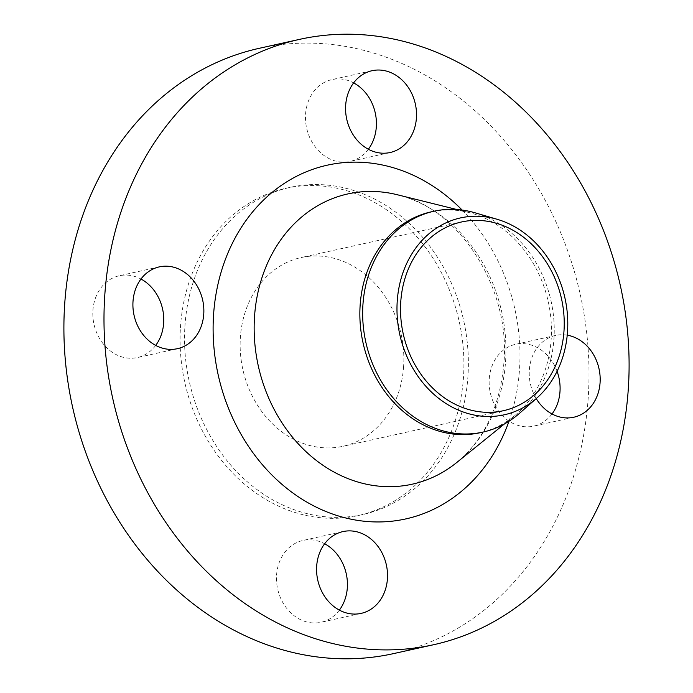 <?xml version="1.0" encoding="UTF-8"?>
<svg xmlns="http://www.w3.org/2000/svg" width="693" height="693" viewBox="0 0 693 693"><rect width="100%" height="100%" fill="white"/><g stroke="black" fill="none" stroke-linecap="round" stroke-linejoin="round"><path stroke-width="0.52" stroke-dasharray="3.46 2.6" d="M368.355 149.255A41.892 35.135 -102.5 0 1 350.026 161.417A41.892 35.135 -102.5 0 1 305.561 114.397A41.892 35.135 -102.5 0 1 331.878 79.617A41.892 35.135 -102.5 0 1 353.638 82.883M155.7 345.409A41.892 35.135 -102.5 0 1 137.361 357.571A41.892 35.135 -102.5 0 1 92.905 310.551A41.892 35.135 -102.5 0 1 119.213 275.771A41.892 35.135 -102.5 0 1 140.974 279.036M339.362 610.117A41.892 35.135 -102.5 0 1 321.024 622.279A41.892 35.135 -102.5 0 1 276.568 575.259A41.892 35.135 -102.5 0 1 302.884 540.479A41.892 35.135 -102.5 0 1 324.645 543.745M552.026 413.964A41.892 35.135 -102.5 0 1 533.688 426.126A41.892 35.135 -102.5 0 1 489.232 379.106A41.892 35.135 -102.5 0 1 515.54 344.326A41.892 35.135 -102.5 0 1 557.077 371.318M567.229 335.169A41.892 35.135 77.5 0 0 555.639 335.429A41.892 35.135 77.5 0 0 529.322 370.209A41.892 35.135 77.5 0 0 536.235 398.588M475.086 212.812A113.115 94.863 -102.5 0 1 553.993 338.193A113.115 94.863 -102.5 0 1 519.559 413.271M431.15 211.859A113.115 94.863 -102.5 0 1 468.693 212.456A113.115 94.863 -102.5 0 1 551.195 338.816A113.115 94.863 -102.5 0 1 513.911 416.294A113.115 94.863 -102.5 0 1 480.145 432.718M259.312 48.293A310.014 259.996 -102.5 0 1 588.314 396.24A310.014 259.996 -102.5 0 1 393.589 653.603M184.91 326.464A167.576 140.54 -102.5 0 1 290.159 187.353A167.576 140.54 -102.5 0 1 468 375.433A167.576 140.54 -102.5 0 1 362.742 514.544A167.576 140.54 -102.5 0 1 184.91 326.464M180.449 327.451A167.576 140.54 -102.5 0 1 285.707 188.34A167.576 140.54 -102.5 0 1 463.539 376.42A167.576 140.54 -102.5 0 1 358.29 515.531A167.576 140.54 -102.5 0 1 180.449 327.451M403.638 366.06A96.656 81.064 -102.5 0 1 342.931 446.301A96.656 81.064 -102.5 0 1 240.35 337.812A96.656 81.064 -102.5 0 1 301.065 257.571A96.656 81.064 -102.5 0 1 403.638 366.06M456.618 462.612A148.657 124.679 77.5 0 0 505.613 360.776A148.657 124.679 77.5 0 0 397.193 194.716C457.423 207.077 510.646 286.417 503.95 362.465C500.181 406.228 484.398 439.605 456.618 462.612M462.127 210.057A181.176 151.949 -102.5 0 1 519.577 368.52A181.176 151.949 -102.5 0 1 508.974 421.249M390.116 152.521L350.026 161.417M177.46 348.674L137.361 357.571M361.122 613.383L321.024 622.279M573.787 417.229L533.688 426.126M468.693 212.456L456.904 209.537M290.159 187.353L285.707 188.34M503.317 410.724L342.931 446.301M461.451 221.994L301.065 257.571M362.742 514.544L358.29 515.531M513.911 416.294L504.461 423.934M555.639 335.429L515.54 344.326M342.974 531.583L302.884 540.479M159.312 266.874L119.213 275.771M371.976 70.721L331.878 79.617"/><path stroke-width="1.04" d="M353.638 82.883A41.892 35.135 -102.5 0 1 376.334 126.637A41.892 35.135 -102.5 0 1 368.355 149.255M345.66 105.501A41.892 35.135 77.5 0 0 390.116 152.521A41.892 35.135 77.5 0 0 416.432 117.741A41.892 35.135 77.5 0 0 371.976 70.721A41.892 35.135 77.5 0 0 345.66 105.501M140.974 279.036A41.892 35.135 -102.5 0 1 163.678 322.791A41.892 35.135 -102.5 0 1 155.7 345.409M132.995 301.654A41.892 35.135 77.5 0 0 177.46 348.674A41.892 35.135 77.5 0 0 203.768 313.894A41.892 35.135 77.5 0 0 159.312 266.874A41.892 35.135 77.5 0 0 132.995 301.654M324.645 543.745A41.892 35.135 -102.5 0 1 347.34 587.499A41.892 35.135 -102.5 0 1 339.362 610.117M316.666 566.363A41.892 35.135 77.5 0 0 361.122 613.383A41.892 35.135 77.5 0 0 387.439 578.603A41.892 35.135 77.5 0 0 342.974 531.583A41.892 35.135 77.5 0 0 316.666 566.363M557.077 371.318A41.892 35.135 -102.5 0 1 560.005 391.346A41.892 35.135 -102.5 0 1 552.026 413.964M536.235 398.588A41.892 35.135 77.5 0 0 573.787 417.229A41.892 35.135 77.5 0 0 600.095 382.449A41.892 35.135 77.5 0 0 567.229 335.169M397.202 301.62A100.849 84.581 -102.5 0 1 497.21 219.309A100.849 84.581 -102.5 0 1 567.558 331.089A100.849 84.581 -102.5 0 1 536.858 398.033A100.849 84.581 -102.5 0 1 443.243 401.697A100.849 84.581 -102.5 0 1 397.202 301.62M536.858 398.033L519.559 413.271A113.115 94.863 -102.5 0 1 482.952 432.094A113.115 94.863 -102.5 0 1 362.907 305.137A113.115 94.863 -102.5 0 1 433.957 211.235A113.115 94.863 -102.5 0 1 475.086 212.812L497.21 219.309M482.952 432.094L480.145 432.718A113.115 94.863 -102.5 0 1 360.109 305.76A113.115 94.863 -102.5 0 1 431.15 211.859L433.957 211.235M104.686 296.76A310.014 259.996 -102.5 0 1 299.411 39.397A310.014 259.996 -102.5 0 1 628.404 387.352A310.014 259.996 -102.5 0 1 433.688 644.707A310.014 259.996 -102.5 0 1 104.686 296.76M433.688 644.707L393.589 653.603A310.014 259.996 -102.5 0 1 64.596 305.648A310.014 259.996 -102.5 0 1 259.312 48.293L299.411 39.397M564.024 330.483A96.656 81.064 -102.5 0 1 503.317 410.724A96.656 81.064 -102.5 0 1 400.736 302.235A96.656 81.064 -102.5 0 1 461.451 221.994A96.656 81.064 -102.5 0 1 564.024 330.483M456.904 209.537L397.193 194.716A148.657 124.679 77.5 0 0 254.478 317.342A148.657 124.679 77.5 0 0 320.235 463.366A148.657 124.679 77.5 0 0 456.618 462.612L504.461 423.934M508.974 421.249A181.176 151.949 -102.5 0 1 331.999 513.834A181.176 151.949 -102.5 0 1 213.513 315.584A181.176 151.949 -102.5 0 1 305.015 172.323A181.176 151.949 -102.5 0 1 462.127 210.057"/></g></svg>
